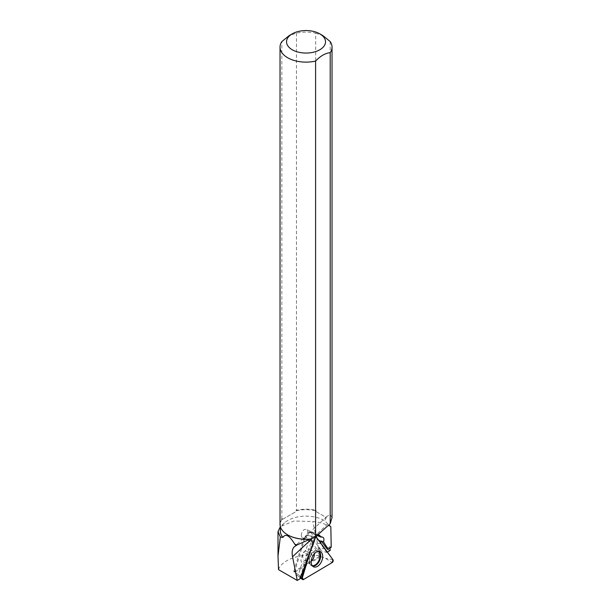<?xml version="1.0" encoding="UTF-8"?>
<svg xmlns="http://www.w3.org/2000/svg" width="611" height="611" viewBox="0 0 611 611"><rect width="100%" height="100%" fill="white"/><g stroke="black" fill="none" stroke-linecap="round" stroke-linejoin="round"><path stroke-width="0.46" stroke-dasharray="3.06 2.29" d="M310.755 555.422A6.072 3.742 113.1 0 0 309.334 549.35A6.072 3.742 113.1 0 0 303.507 553.474A6.072 3.742 113.1 0 0 304.576 560.531A6.072 3.742 113.1 0 0 310.755 555.422M294.471 572.286L305.538 535.847L320.851 556.697L294.471 572.286L296.961 575.295L301.697 577.601M320.851 556.697L325.61 558.362L332.14 562.578M305.538 535.847L308.983 535.717L316.368 537.1M314.321 538.314L309.739 553.398L314.321 538.314L308.983 535.717L315.918 536.817A1.718 1.062 113.1 0 0 314.321 538.314L316.024 536.848A1.718 1.062 113.1 0 0 315.918 536.817M280.357 530.959A25.677 14.824 180 0 1 284.512 522.871A25.677 14.824 180 0 1 324.731 520.801L328.833 524.964M287.758 534.892A25.677 14.824 180 0 1 280.357 524.482A25.677 14.824 180 0 1 282.458 518.609L282.458 519.426L295.854 511.697L295.854 510.872A25.677 14.824 180 0 1 316.284 510.895L316.284 511.743L326.236 517.486L324.731 520.801M330.849 526.835A36.041 20.812 180 0 0 312.756 521.481L293.899 521.038L280.365 526.598M332.025 517.548L330.169 514.462L326.832 516.501L326.236 517.486M278.524 569.635C281.694 559.676 300.986 552.917 318.224 555.674L320.08 555.246L312.756 521.481M305.477 565.167L301.964 563.243L298.496 574.661L293.708 571.72L319.591 556.422L320.164 555.246L319.064 547.571L316.727 548.953L321.76 551.091L315.872 542.98L320.47 543.614L320.668 542.958M329.948 548.067L329.803 546.753L331.2 547.326M330.207 550.412L319.064 547.571M296.457 33.162L296.457 510.261A25.998 15.008 180 0 1 315.681 510.277L315.681 33.177A25.998 15.008 0 0 0 296.457 33.162L289.156 35.629M330.169 41.548L330.169 514.462M280.029 524.215A25.998 15.008 180 0 1 281.854 518.686L282.458 518.609M281.854 518.686L281.854 41.586M295.854 510.872L296.457 510.261M315.681 510.277L316.284 510.895M315.681 33.177L322.929 35.644M298.496 574.661L301.689 577.639M305.569 564.266A6.278 3.865 113.1 0 1 305.867 562.96L308.364 554.735A6.278 3.865 113.1 0 1 309.296 552.596L312.519 541.965L303.85 538.306L293.708 571.72M308.883 540.445L305.66 551.069L303.331 552.313L300.833 560.539L301.964 563.243M312.519 541.965A4.552 2.811 -66.9 0 1 311.557 540.032L299.795 578.754M327.374 552.092L326.847 552.397L321.76 551.091M316.727 548.953L310.839 540.834L311.877 537.413A5.423 3.345 113.1 0 0 310.609 531.99A5.423 3.345 113.1 0 0 310.044 531.837L322.142 536.993M303.85 538.306A4.552 2.811 113.1 0 0 307.226 536.473A4.552 2.811 113.1 0 0 308.471 531.807A5.423 3.345 113.1 0 1 309.365 531.753L310.044 531.837M329.803 546.753L326.755 548.556M326.847 552.397L320.47 543.614M311.557 540.032L314.413 541.239M308.471 531.807L317.338 535.587M301.322 535.473A4.552 2.811 -66.9 0 1 302.857 530.86A4.552 2.811 -66.9 0 1 306.233 529.439A4.552 2.811 -66.9 0 1 307.57 531.776A4.552 2.811 -66.9 0 1 306.035 536.397A4.552 2.811 -66.9 0 1 302.659 537.817A4.552 2.811 -66.9 0 1 301.322 535.473M309.296 552.596L305.66 551.069M310.839 540.834L315.872 542.98M316.284 511.743L326.007 517.357M282.458 519.426L295.854 511.697M319.591 556.422L318.224 555.674M303.491 579.511L296.961 575.295L300.772 578.182M332.995 559.745L325.61 558.362M312.58 566.107A8.157 5.025 -66.9 0 1 311.618 565.778A8.157 5.025 -66.9 0 1 309.953 557.751A8.157 5.025 -66.9 0 1 317.995 550.786A8.157 5.025 -66.9 0 1 318.904 551.259M318.384 551.29A7.943 4.896 113.1 0 0 314.848 550.985A7.943 4.896 113.1 0 0 309.624 557.568A7.943 4.896 113.1 0 0 309.571 563.373A7.943 4.896 113.1 0 0 312.244 565.71M311.22 561.097A6.072 3.742 -66.9 0 1 307.807 561.906A6.072 3.742 -66.9 0 1 306.386 555.842A6.072 3.742 -66.9 0 1 312.565 550.732A6.072 3.742 -66.9 0 1 314.344 553.749M327.763 523.963L312.336 538.322M305.867 562.96L300.833 560.539M308.364 554.735L303.331 552.313M311.877 537.413L318.736 540.33M309.365 531.753L321.508 536.924M304.576 560.531L307.807 561.906L311.618 565.778L313.412 566.741M309.334 549.35L312.565 550.732L317.995 550.786L319.935 551.42M280.357 524.482L280.357 526.583M284.512 522.871L280.808 526.155M326.801 516.532L294.372 546.708M278.005 556.071L278.005 555.445M319.584 535.121L306.233 529.439M310.289 541.063L302.659 537.817M310.609 531.99L322.646 537.115"/><path stroke-width="0.92" d="M303.491 579.511L332.14 562.578A1.718 1.062 113.1 0 0 332.995 559.745L316.368 537.1A1.718 1.062 113.1 0 0 316.024 536.848L332.995 559.745L332.14 562.578L303.491 579.511L302.3 577.891L309.739 553.398L302.3 577.891A1.718 1.062 113.1 0 0 302.567 579.534A1.718 1.062 113.1 0 0 303.491 579.511M322.157 559.852A8.34 5.14 113.1 0 0 319.935 551.42A8.34 5.14 113.1 0 0 311.717 558.53A8.34 5.14 113.1 0 0 313.412 566.741A8.34 5.14 113.1 0 0 322.157 559.852M328.833 524.964L330.849 526.835L331.2 547.326L328.13 549.144L323.547 541.957C324.273 539.482 323.983 537.871 322.669 537.122L320.653 536.993L319.584 535.121C316.903 535.106 315.177 537.084 314.405 541.048L299.955 578.854L297.259 580.45L278.524 569.635L278.005 556.071L280.312 536.993L282.931 537.428A25.677 14.824 180 0 1 280.357 530.959L280.357 526.583M292.249 33.849A19.491 11.25 0 0 0 292.249 49.758A19.491 11.25 0 0 0 316.758 51.202A19.491 11.25 0 0 0 324.128 37.622A19.491 11.25 0 0 0 319.813 33.849A19.491 11.25 0 0 0 292.249 33.849L289.156 35.629L281.854 41.586A25.998 15.008 0 0 0 280.029 47.116A25.998 15.008 0 0 0 315.604 61.069L315.604 536.764L297.16 544.867A25.677 14.824 180 0 1 294.823 544.294L296.236 545.554L294.372 546.708C292.279 548.754 291.668 552.1 292.547 556.743L297.259 580.45M294.823 544.294C289.53 535.503 285.566 533.212 282.931 537.428M310.06 539.123A25.677 14.824 180 0 1 287.873 534.961A25.677 14.824 180 0 1 287.758 534.892M280.365 526.598L278.051 531.585L280.312 536.993M296.236 545.554L297.16 544.867M315.604 536.764L330.2 523.734L332.025 517.548L332.033 47.116A25.998 15.008 0 0 0 330.169 41.548L322.929 35.644L319.813 33.849M327.374 552.092L330.207 550.412L329.948 548.067M330.2 523.734L330.2 52.645A25.998 15.008 0 0 0 332.033 47.116M310.869 538.963A25.998 15.008 180 0 1 287.644 534.831L287.644 534.831A25.998 15.008 180 0 1 280.029 524.215L280.029 47.116M330.2 52.645C325.327 53.172 320.462 55.983 315.604 61.069M305.569 564.266A6.278 3.865 113.1 0 0 305.477 565.167L301.689 577.639L300.054 578.602M320.668 542.958L321.157 541.354A5.423 3.345 113.1 0 0 321.264 540.987L326.755 548.556L328.13 549.144M317.338 535.587L320.653 536.993M323.547 541.957L321.264 540.987M301.697 577.601L302.3 577.891M318.904 551.259A8.157 5.025 -66.9 0 1 319.683 560.363A8.157 5.025 -66.9 0 1 312.58 566.107M312.244 565.71A7.943 4.896 113.1 0 0 319.095 560.111A7.943 4.896 113.1 0 0 318.384 551.29M314.344 553.749A6.072 3.742 -66.9 0 1 313.993 556.797A6.072 3.742 -66.9 0 1 311.22 561.097M312.336 538.322L292.547 556.743M318.736 540.33L321.157 541.354M300.772 578.182L302.567 579.534M278.005 556.071L278.005 531.585"/></g></svg>
